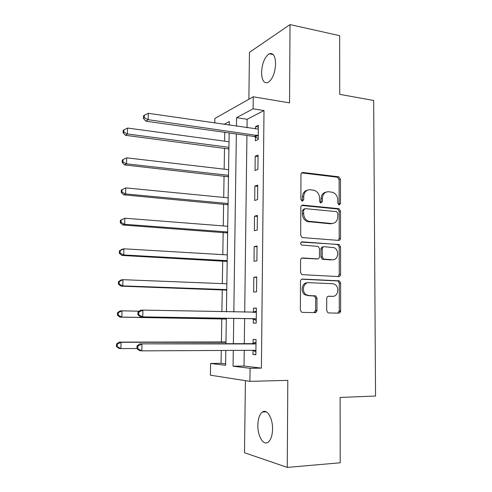 <?xml version="1.0" encoding="UTF-8"?>
<svg xmlns="http://www.w3.org/2000/svg" width="492" height="492" viewBox="0 0 492 492"><rect width="100%" height="100%" fill="white"/><g stroke="black" fill="none" stroke-linecap="round" stroke-linejoin="round"><path stroke-width="0.74" d="M339.142 204.936L340.495 203.473L340.458 179.266L338.816 176.825L303.004 172.483C301.774 172.477 301.098 173.172 300.969 174.574L300.858 199.457L302.272 201.246L303.705 199.746L303.718 196.523C304.136 192.021 306.295 189.758 310.206 189.734L314.456 190.336C317.641 191.695 319.351 194.303 319.572 198.165L319.566 201.351L320.649 203.048L321.042 198.793L322.346 198.448C322.74 194.002 324.837 191.769 328.644 191.739L332.721 192.31C335.864 193.627 337.555 196.21 337.789 200.047L337.789 203.196L339.142 204.936M338.797 204.85L339.16 203.793L339.129 179.654L337.487 177.218L301.676 172.895M302.026 201.197L302.451 196.874L303.718 196.523M320.649 203.048L322.34 201.634L322.346 198.448M272.556 429.055C272.814 418.059 266.928 408.526 262.39 412.032C259.573 414.252 258.06 418.637 257.857 425.193C257.55 435.894 263.325 445.875 268.078 442.253C270.864 440.032 272.359 435.635 272.556 429.055M275.625 63.831C275.317 55.983 273.195 52.632 269.265 53.782C264.708 56.937 262.138 63.16 261.566 72.453C261.818 80.325 263.958 83.689 267.98 82.539C272.476 79.44 275.022 73.203 275.625 63.831M326.706 310.52L327.85 312.703L328.699 312.949L338.68 313.158C339.874 313.041 340.526 312.272 340.642 310.846L340.599 283.109L339.351 280.87L302.562 279.056C301.307 279.142 300.618 279.917 300.489 281.369L300.36 309.905L301.485 312.1L302.42 312.377L314.923 312.648C316.153 312.531 316.83 311.743 316.953 310.292L316.977 298.195L315.79 295.969L308.804 295.526L306.522 294.862C301.252 292.199 303.201 282.113 308.847 282.691L332.617 283.706L334.56 284.235C339.831 286.621 338.213 296.824 332.617 296.325L328.705 296.196C327.5 296.301 326.836 297.07 326.713 298.503L326.706 310.52M244.223 350.347L244.02 366.048L261.406 368.114L250.077 368.311L249.924 381.362L210.404 375.193L210.607 363.465L225.613 365.31L225.834 350.439M214.795 123.031L214.875 118.455L253.257 96.783L289.542 102.877L290.034 24.6L339.658 35.664L339.732 94.353L373.668 100.479L375.556 396.035L340.12 397.444L340.206 462.787L287.267 467.4L287.808 380.365L249.924 381.362M253.257 96.783L253.116 108.824L236.584 117.662L236.461 126.198M261.406 368.114L264.001 110.565L253.116 108.824M338.607 240.397C339.781 240.348 340.427 239.622 340.538 238.233L340.501 211.08L338.988 208.7L302.869 205.127C301.633 205.152 300.95 205.871 300.821 207.286L300.692 235.207L302.1 237.568L338.607 240.397M340.55 246.904L340.587 274.345C340.476 275.754 339.824 276.504 338.644 276.584L301.787 274.628L300.526 272.353L300.581 260.243C300.717 258.798 301.399 258.042 302.648 257.974L317.463 258.86C318.681 258.792 319.351 258.048 319.474 256.621L319.486 248.731L318.115 246.4L301.621 245.053C300.249 243.583 300.409 242.513 302.1 241.849L339.173 244.592L340.55 246.904L339.209 247.107L339.24 274.474L340.587 274.345M245.397 380.654L244.506 452.738L287.267 467.4M290.034 24.6L249.462 52.336L248.878 99.255M264.001 110.565L247.132 119.267L247.021 127.742M246.929 135.454L244.702 312.217M244.622 318.601L244.303 343.785M255.416 136.942L255.373 140.792L258.22 139.513L258.374 125.245L255.532 126.622L255.508 128.984M255.428 136.007L255.422 136.659M255.2 156.21L255.04 170.503L257.894 169.433L258.048 155.035L255.2 156.21L258.029 156.573M254.862 186.062L254.696 200.484L257.562 199.617L257.722 185.097L254.862 186.062L257.71 186.363M254.524 216.179L254.358 230.73L257.23 230.078L257.39 215.422L254.524 216.179L257.377 216.425M254.179 246.566L254.013 261.246L256.898 260.815L257.058 246.031L254.179 246.566L257.052 246.75M253.829 277.224L253.663 292.039L256.56 291.836L256.719 276.91L253.829 277.224L256.713 277.353M253.355 319.056L253.312 323.115L256.215 323.139L256.381 308.078L253.478 308.164L253.435 312.211M252.999 350.378L252.956 354.474L255.871 354.726L256.037 339.529L253.128 339.382L253.079 343.471M224.752 132.33L224.61 141.161M224.5 148.215L224.167 169.174M224.057 176.05L223.719 197.427M223.608 204.118L223.263 225.914M223.159 232.421L222.802 254.647M222.704 260.957L222.341 283.62M222.249 289.739L221.898 311.743M221.781 318.767L221.412 342.161M221.277 350.464L221.074 363.324L225.631 363.865M221.074 363.324L210.607 363.465M233.282 350.402L233.06 366.22L250.077 368.311M236.351 133.965L233.829 311.996M233.737 318.422L233.374 343.791M229.272 125.146L229.327 121.536L224.014 124.378M225.939 343.797L226.326 318.299M226.425 311.842L229.155 132.951M316.946 310.507L315.636 310.483M247.132 119.267L236.584 117.662M244.02 366.048L233.06 366.22M255.532 126.622L258.355 127.041M253.478 308.164L256.381 308.232M252.956 354.474L255.877 354.449M326.061 192.114C322.955 192.803 321.282 195.029 321.042 198.793M307.488 190.133C304.37 190.884 302.691 193.128 302.451 196.874M338.25 240.373L339.197 238.46L339.166 211.382L337.653 209.008L301.67 205.459M337.801 213.35L336.442 211.615L305.089 208.633L303.662 210.145L303.65 213.559C303.828 217.23 305.403 219.789 308.373 221.24L331.577 223.516C335.359 223.393 337.438 221.111 337.801 216.683L337.801 213.35M304.314 208.829L302.395 210.459L303.662 210.145M332.389 223.522L330.255 223.786L307.094 221.523C304.13 220.072 302.562 217.519 302.383 213.86L302.395 210.459M338.059 276.559L339.24 274.474M301.725 258.171L316.799 258.952M301.258 242.101L338.607 244.45M332.512 259.764C338.293 260.422 339.652 249.801 334.086 247.673L324.271 246.707C323.066 246.769 322.401 247.501 322.278 248.921L322.266 256.793L323.595 259.093L332.654 259.77M323.533 246.824L322.955 246.916C321.756 246.972 321.091 247.71 320.969 249.118L322.278 248.921M331.184 259.936L322.285 259.266L320.956 256.972L320.969 249.118M339.209 247.107L337.832 244.801L337.272 244.665M332.014 296.356L328.103 296.289M307.555 282.795C301.922 282.224 299.979 292.279 305.237 294.936L308.804 295.526M314.025 312.629L315.643 310.323L315.673 298.257L314.48 296.043L307.512 295.6M337.727 313.14L339.283 310.87L339.252 283.214L338.004 280.981L301.787 279.198M229.02 141.757L127.6 128.055L127.416 133.99L125.503 135.306L228.909 148.99M123.861 132.207L123.935 129.833L123.172 130.374L123.098 132.742L123.861 132.207L127.416 133.99L228.934 147.323M123.935 129.833L127.6 128.055M125.503 135.306L123.098 132.742M258.263 135.638L148.141 119.685L148.32 113.308L258.331 129.107M258.226 138.603L254.352 136.505L145.927 121.21L148.141 119.685L144.304 117.772L144.371 115.22L143.492 115.848L143.424 118.394L144.304 117.772M143.424 118.394L145.927 121.21M148.32 113.308L144.371 115.22M228.595 169.691L126.69 157.84L126.505 163.83L124.593 164.937L228.485 176.751M122.932 162.022L123.006 159.629L122.25 160.084L122.176 162.477L122.932 162.022L126.505 163.83L228.509 175.306M123.006 159.629L126.69 157.84M124.593 164.937L122.176 162.477M228.165 197.858L125.774 187.889L125.589 193.934L123.676 194.832L228.06 204.733M121.998 192.108L122.078 189.691L121.315 190.06L121.241 192.47L121.998 192.108L125.589 193.934L228.079 203.522M122.078 189.691L125.774 187.889M123.676 194.832L121.241 192.47M227.728 226.265L124.851 218.214L124.667 224.309L122.748 224.998L227.63 232.956M121.057 222.458L121.137 220.016L120.374 220.305L120.3 222.741L121.057 222.458L124.667 224.309L227.642 231.972M120.374 220.305L124.851 218.214L121.137 220.016M122.748 224.998L120.3 222.741M227.292 254.911L123.916 248.811L123.732 254.961L121.813 255.428L227.193 261.412M120.11 253.085L120.183 250.625L119.427 250.828L119.347 253.282L120.11 253.085L123.732 254.961L227.206 260.668M119.427 250.828L121.998 249.321L123.916 248.811L120.183 250.625M121.813 255.428L119.347 253.282M226.855 283.798L122.975 279.684L122.785 285.889L120.866 286.141L226.757 290.114M119.15 283.989L119.23 281.51L118.467 281.621L118.388 284.093L119.15 283.989L122.785 285.889L226.763 289.603M118.467 281.621L121.057 279.973L122.975 279.684L119.23 281.51M120.866 286.141L118.388 284.093M139.273 311.184L122.028 310.839L121.838 317.1L119.913 317.125L226.314 319.05M118.185 315.181L118.264 312.672L117.502 312.697L117.422 315.194L118.185 315.181L121.838 317.1L226.32 318.791M117.502 312.697L120.103 310.907L122.028 310.839L118.264 312.672M119.913 317.125L117.422 315.194M316.922 310.723L315.618 310.686M340.538 311.596L339.197 311.577M137.969 312.106L137.895 314.806L138.781 314.788L138.855 312.082L137.969 312.106L140.681 310.181L142.92 310.101L256.338 312.156M138.855 312.082L142.92 310.101L142.735 316.866L140.497 316.891L252.261 318.73L256.246 320.427M256.258 319.05L255.157 318.718L142.735 316.866L138.781 314.788M252.999 312.395L256.35 310.95M137.895 314.806L140.497 316.891M225.963 341.952L119.144 342.118L121.069 342.278L120.878 348.6L136.948 348.545M225.963 342.315L121.069 342.278L117.287 344.123L116.524 344.056L116.444 346.577L117.207 346.651L117.287 344.123M117.207 346.651L120.878 348.6L118.953 348.391L116.444 346.577M116.524 344.056L119.144 342.118M254.881 343.951L139.746 343.853L255.994 343.644M137.908 346.03L141.991 344.037L141.801 350.864L139.562 350.624L136.942 348.668L137.828 348.76L137.908 346.03L137.022 345.95L136.942 348.668M255.92 350.599L254.813 350.292L141.801 350.864L137.828 348.76M251.972 343.779L256.012 342.131M255.908 351.7L252.839 350.304M139.746 343.853L137.022 345.95M339.16 203.793L340.495 203.473M302.439 200.09L303.705 199.746M321.042 201.966L322.34 201.634M301.744 172.901L303.004 172.483M337.211 177.157L338.533 176.763M339.129 179.654L340.458 179.266M301.719 205.422L302.869 205.127M337.235 208.909L338.57 208.602M339.166 211.382L340.501 211.08M339.197 238.46L340.538 238.233M302.383 213.86L303.65 213.559M308.828 221.947L310.108 221.664M330.255 223.786L331.577 223.516M301.965 258.066L302.648 257.974M316.159 259.038L317.463 258.86M301.516 241.947L302.1 241.849M320.956 256.972L322.266 256.793M322.943 259.444L324.259 259.272M331.282 296.393L332.617 296.325M313.656 295.803L314.96 295.735M315.673 298.257L316.977 298.195M315.643 310.323L316.953 310.292M302.082 279.099L302.562 279.056M337.303 280.791L338.65 280.68M339.252 283.214L340.599 283.109M339.283 310.87L340.642 310.846M228.054 148.676L228.921 148.276M257.993 135.478L255.151 136.788M257.187 135.189L254.352 136.505M227.63 176.45L228.497 176.111M227.199 204.451L228.067 204.174M226.763 232.685L227.636 232.476M226.326 261.16L227.199 261.018M225.883 289.868L226.763 289.794M225.441 318.822L226.32 318.822M315.243 312.623L315.249 311.731M255.981 318.914L253.079 318.921M255.157 318.718L252.261 318.73M256.055 312.272L253.152 312.334M225.078 342.168L225.963 342.217M255.637 350.47L253.386 350.298M255.711 343.773L252.802 343.594M262.39 412.032L266.264 411.847M269.265 53.782L273.183 54.563M337.487 177.218L338.816 176.825M337.653 209.008L338.988 208.7M307.094 221.523L308.373 221.24M322.285 259.266L323.595 259.093M337.832 244.801L339.173 244.592M305.237 294.936L306.522 294.862M314.48 296.043L315.79 295.969M338.004 280.981L339.351 280.87M228.233 148.707L228.921 148.393M257.377 135.226L254.536 136.536M227.974 176.517L228.491 176.314M227.704 204.567L228.067 204.451"/></g></svg>

